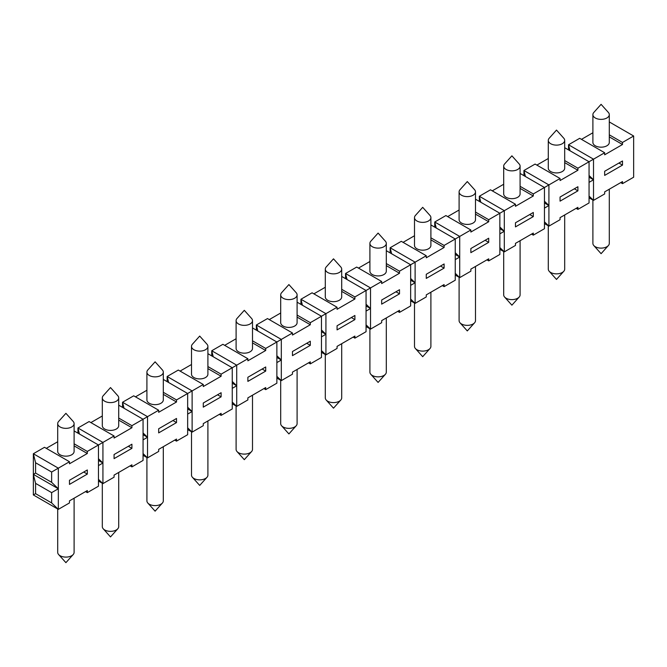 <?xml version="1.0" encoding="UTF-8"?>
<svg xmlns="http://www.w3.org/2000/svg" width="667" height="667" viewBox="0 0 667 667"><rect width="100%" height="100%" fill="white"/><g stroke="black" fill="none" stroke-linecap="round" stroke-linejoin="round"><path stroke-width="1" d="M297.098 369.451L297.098 423.62A8.196 4.736 180 0 1 296.181 425.796A8.196 4.736 180 0 1 290.062 428.306A8.196 4.736 180 0 1 281.616 425.796A8.196 4.736 180 0 1 280.699 423.62L280.699 380.265M321.461 331.699L325.921 334.275L321.461 336.843L321.461 357.445L310.305 363.882L310.305 361.822L292.471 372.119L292.471 374.187L281.316 380.624L276.863 376.33M531.516 234.109L533.3 235.143L544.455 228.706L544.455 187.502L560.063 178.489L535.084 164.074L523.937 170.51L523.937 175.663M536.868 165.099L548.291 158.504M479.34 201.409L479.34 196.256L480.824 202.268M74.104 498.191L74.104 552.368A8.196 4.736 180 0 1 73.187 554.544A8.196 4.736 180 0 1 67.067 557.053A8.196 4.736 180 0 1 58.621 554.544A8.196 4.736 180 0 1 57.704 552.368L57.704 509.004M118.709 472.444L118.709 526.622A8.196 4.736 180 0 1 117.784 528.789A8.196 4.736 180 0 1 111.664 531.307A8.196 4.736 180 0 1 103.227 528.789A8.196 4.736 180 0 1 102.309 526.622L102.309 483.258M163.307 446.698L163.307 500.867A8.196 4.736 180 0 1 162.389 503.043A8.196 4.736 180 0 1 156.261 505.553A8.196 4.736 180 0 1 147.824 503.043A8.196 4.736 180 0 1 146.907 500.867L146.907 457.512M207.904 420.944L207.904 475.121A8.196 4.736 180 0 1 206.987 477.297A8.196 4.736 180 0 1 200.867 479.806A8.196 4.736 180 0 1 192.421 477.297A8.196 4.736 180 0 1 191.504 475.121L191.504 431.766M252.501 395.197L252.501 449.375A8.196 4.736 180 0 1 251.584 451.551A8.196 4.736 180 0 1 245.464 454.06A8.196 4.736 180 0 1 237.018 451.551A8.196 4.736 180 0 1 236.101 449.375L236.101 406.011M341.696 343.697L341.696 397.874A8.196 4.736 180 0 1 340.779 400.05A8.196 4.736 180 0 1 334.659 402.56A8.196 4.736 180 0 1 326.221 400.05A8.196 4.736 180 0 1 325.304 397.874L325.304 354.519M386.301 317.951L386.301 372.128A8.196 4.736 180 0 1 385.384 374.304A8.196 4.736 180 0 1 379.256 376.813A8.196 4.736 180 0 1 370.819 374.304A8.196 4.736 180 0 1 369.902 372.128L369.902 328.764M430.899 292.204L430.899 346.373A8.196 4.736 180 0 1 429.982 348.549A8.196 4.736 180 0 1 423.853 351.059A8.196 4.736 180 0 1 415.416 348.549A8.196 4.736 180 0 1 414.499 346.373L414.499 303.018M475.496 266.45L475.496 320.627A8.196 4.736 180 0 1 474.579 322.803A8.196 4.736 180 0 1 468.459 325.313A8.196 4.736 180 0 1 460.013 322.803A8.196 4.736 180 0 1 459.096 320.627L459.096 277.272M520.093 240.704L520.093 294.881A8.196 4.736 180 0 1 519.176 297.057A8.196 4.736 180 0 1 513.056 299.566A8.196 4.736 180 0 1 504.611 297.057A8.196 4.736 180 0 1 503.693 294.881L503.693 251.517M564.691 214.957L564.691 269.126A8.196 4.736 180 0 1 563.773 271.302A8.196 4.736 180 0 1 557.654 273.812A8.196 4.736 180 0 1 549.216 271.302A8.196 4.736 180 0 1 548.291 269.126L548.291 225.771M609.296 189.211L609.296 243.38A8.196 4.736 180 0 1 608.379 245.556A8.196 4.736 180 0 1 602.251 248.066A8.196 4.736 180 0 1 593.813 245.556A8.196 4.736 180 0 1 592.896 243.38L592.896 200.025M71.703 426.963A8.196 4.736 -0 0 0 74.104 423.62A8.196 4.736 -0 0 0 73.187 421.444L65.908 413.323L58.621 421.444A8.196 4.736 -0 0 0 57.704 423.62A8.196 4.736 -0 0 0 60.113 426.963A8.196 4.736 -0 0 0 71.703 426.963M74.104 423.62L74.104 451.426A8.196 4.736 180 0 1 71.703 454.777A8.196 4.736 180 0 1 62.773 455.803A8.196 4.736 180 0 1 57.704 451.426L57.704 423.62M116.3 401.217A8.196 4.736 -0 0 0 118.709 397.874A8.196 4.736 -0 0 0 117.784 395.698L110.505 387.569L103.227 395.698A8.196 4.736 -0 0 0 102.309 397.874A8.196 4.736 -0 0 0 104.711 401.217A8.196 4.736 -0 0 0 116.3 401.217M118.709 397.874L118.709 425.679A8.196 4.736 180 0 1 116.3 429.031A8.196 4.736 180 0 1 107.37 430.057A8.196 4.736 180 0 1 102.309 425.679L102.309 397.874M160.905 375.471A8.196 4.736 -0 0 0 163.307 372.119A8.196 4.736 -0 0 0 162.389 369.943L155.103 361.822L147.824 369.943A8.196 4.736 -0 0 0 146.907 372.119A8.196 4.736 -0 0 0 149.308 375.471A8.196 4.736 -0 0 0 160.905 375.471M163.307 372.119L163.307 399.933A8.196 4.736 180 0 1 160.905 403.277A8.196 4.736 180 0 1 151.968 404.302A8.196 4.736 180 0 1 146.907 399.933L146.907 372.119M205.503 349.725A8.196 4.736 -0 0 0 207.904 346.373A8.196 4.736 -0 0 0 206.987 344.197L199.7 336.076L192.421 344.197A8.196 4.736 -0 0 0 191.504 346.373A8.196 4.736 -0 0 0 193.905 349.725A8.196 4.736 -0 0 0 205.503 349.725M207.904 346.373L207.904 374.179A8.196 4.736 180 0 1 205.503 377.53A8.196 4.736 180 0 1 196.565 378.556A8.196 4.736 180 0 1 191.504 374.179L191.504 346.373M250.1 323.97A8.196 4.736 -0 0 0 252.501 320.627A8.196 4.736 -0 0 0 251.584 318.451L244.305 310.322L237.018 318.451A8.196 4.736 -0 0 0 236.101 320.627A8.196 4.736 -0 0 0 238.503 323.97A8.196 4.736 -0 0 0 250.1 323.97M252.501 320.627L252.501 348.432A8.196 4.736 180 0 1 250.1 351.784A8.196 4.736 180 0 1 241.162 352.81A8.196 4.736 180 0 1 236.101 348.432L236.101 320.627M339.295 272.478A8.196 4.736 -0 0 0 341.696 269.126A8.196 4.736 -0 0 0 340.779 266.95L333.5 258.829L326.221 266.95A8.196 4.736 -0 0 0 325.304 269.126A8.196 4.736 -0 0 0 327.705 272.478A8.196 4.736 -0 0 0 339.295 272.478M341.696 269.126L341.696 296.94A8.196 4.736 180 0 1 339.295 300.283A8.196 4.736 180 0 1 330.365 301.309A8.196 4.736 180 0 1 325.304 296.94L325.304 269.126M383.9 246.723A8.196 4.736 -0 0 0 386.301 243.38A8.196 4.736 -0 0 0 385.384 241.204L378.097 233.075L370.819 241.204A8.196 4.736 -0 0 0 369.902 243.38A8.196 4.736 -0 0 0 372.303 246.723A8.196 4.736 -0 0 0 383.9 246.723M386.301 243.38L386.301 271.186A8.196 4.736 180 0 1 383.9 274.537A8.196 4.736 180 0 1 374.962 275.563A8.196 4.736 180 0 1 369.902 271.186L369.902 243.38M428.497 220.977A8.196 4.736 -0 0 0 430.899 217.625A8.196 4.736 -0 0 0 429.982 215.449L422.695 207.329L415.416 215.449A8.196 4.736 -0 0 0 414.499 217.625A8.196 4.736 -0 0 0 416.9 220.977A8.196 4.736 -0 0 0 428.497 220.977M430.899 217.625L430.899 245.439A8.196 4.736 180 0 1 428.497 248.783A8.196 4.736 180 0 1 419.56 249.808A8.196 4.736 180 0 1 414.499 245.439L414.499 217.625M473.095 195.231A8.196 4.736 -0 0 0 475.496 191.879A8.196 4.736 -0 0 0 474.579 189.703L467.3 181.582L460.013 189.703A8.196 4.736 -0 0 0 459.096 191.879A8.196 4.736 -0 0 0 461.497 195.231A8.196 4.736 -0 0 0 473.095 195.231M475.496 191.879L475.496 219.693A8.196 4.736 180 0 1 473.095 223.036A8.196 4.736 180 0 1 464.157 224.062A8.196 4.736 180 0 1 459.096 219.693L459.096 191.879M517.692 169.476A8.196 4.736 -0 0 0 520.093 166.133A8.196 4.736 -0 0 0 519.176 163.957L511.897 155.828L504.611 163.957A8.196 4.736 -0 0 0 503.693 166.133A8.196 4.736 -0 0 0 506.095 169.476A8.196 4.736 -0 0 0 517.692 169.476M520.093 166.133L520.093 193.939A8.196 4.736 180 0 1 517.692 197.29A8.196 4.736 180 0 1 508.754 198.316A8.196 4.736 180 0 1 503.693 193.939L503.693 166.133M562.289 143.73A8.196 4.736 -0 0 0 564.691 140.378A8.196 4.736 -0 0 0 563.773 138.211L556.495 130.082L549.216 138.211A8.196 4.736 -0 0 0 548.291 140.378A8.196 4.736 -0 0 0 550.7 143.73A8.196 4.736 -0 0 0 562.289 143.73M564.691 140.378L564.691 168.192A8.196 4.736 180 0 1 562.289 171.536A8.196 4.736 180 0 1 553.36 172.561A8.196 4.736 180 0 1 548.291 168.192L548.291 140.378M606.887 117.984A8.196 4.736 -0 0 0 609.296 114.632A8.196 4.736 -0 0 0 608.379 112.456L601.092 104.335L593.813 112.456A8.196 4.736 -0 0 0 592.896 114.632A8.196 4.736 -0 0 0 595.298 117.984A8.196 4.736 -0 0 0 606.887 117.984M609.296 114.632L609.296 142.446A8.196 4.736 180 0 1 606.887 145.79A8.196 4.736 180 0 1 597.957 146.815A8.196 4.736 180 0 1 592.896 142.446L592.896 114.632M294.697 298.224A8.196 4.736 -0 0 0 297.098 294.872A8.196 4.736 -0 0 0 296.181 292.696L288.903 284.576L281.616 292.696A8.196 4.736 -0 0 0 280.699 294.872A8.196 4.736 -0 0 0 283.1 298.224A8.196 4.736 -0 0 0 294.697 298.224M297.098 294.872L297.098 322.686A8.196 4.736 180 0 1 294.697 326.03A8.196 4.736 180 0 1 285.759 327.055A8.196 4.736 180 0 1 280.699 322.686L280.699 294.872M475.496 199.191L499.85 213.248L515.466 204.244L515.466 206.303L533.3 195.998L533.3 193.939L544.455 187.502L520.093 173.437M488.703 242.346L488.703 238.227L470.86 248.533L470.86 252.651L488.703 242.346L485.134 240.287M455.253 254.452L459.713 257.028L455.253 252.735M442.321 285.609L444.105 286.635L455.253 280.198L455.253 239.003L470.86 229.99L470.86 232.049L488.703 221.752L488.703 219.693L499.85 213.248L499.85 233.85L504.31 231.274L499.85 226.988M436.226 228.014L434.742 222.003L459.713 236.426L459.713 277.622L455.253 273.337M434.742 227.155L434.742 222.003L445.889 215.566L470.86 229.99M475.496 214.124L488.703 221.752M447.674 216.6L459.096 210.005M475.496 212.064L488.703 219.693M499.85 233.85L499.85 254.452L488.703 260.889L488.703 258.829L470.86 269.126L470.86 271.186L459.713 277.622L455.253 275.054M609.296 121.944L633.65 136.01L622.503 142.446L622.503 144.506L604.661 154.802L604.661 152.743L593.513 159.18L593.513 179.782L589.053 175.488M622.503 165.099L622.503 160.98L604.661 171.286L604.661 175.404L622.503 165.099L618.934 163.04M589.053 177.205L593.513 179.782L593.513 200.375L589.053 196.09M564.691 147.69L589.053 161.756L593.513 159.18L568.534 144.764L570.018 150.767M568.534 149.908L568.534 144.764L579.681 138.319L604.661 152.743M609.296 136.877L622.503 144.506M581.466 139.353L592.896 132.758M609.296 134.817L622.503 142.446M633.65 136.01L633.65 177.205L622.503 183.642L622.503 181.582L604.661 191.879L604.661 193.939L593.513 200.375L589.053 197.807M577.905 190.854L577.905 186.735L560.063 197.032L560.063 201.151L577.905 190.854L574.337 188.794M544.455 202.951L548.916 205.528L544.455 201.234M525.421 176.513L523.937 170.51L548.916 184.926L548.916 226.13L544.455 221.836M560.063 178.489L560.063 180.549L577.905 170.252L577.905 168.192L589.053 161.756L589.053 182.358L593.513 179.782M564.691 162.623L577.905 170.252M564.691 160.564L577.905 168.192M589.053 182.358L589.053 202.951L577.905 209.388L577.905 207.329L560.063 217.634L560.063 219.693L548.916 226.13L544.455 223.553M533.3 216.6L533.3 212.481L515.466 222.778L515.466 226.897L533.3 216.6L529.731 214.541M499.85 228.698L504.31 231.274L504.31 251.876L499.85 247.582M515.466 204.244L490.487 189.82L479.34 196.256L504.31 210.68L504.31 231.274M520.093 188.377L533.3 195.998M492.271 190.854L503.693 184.259M520.093 186.318L533.3 193.939M533.3 235.143L533.3 233.083L515.466 243.38L515.466 245.439L504.31 251.876L499.85 249.3M444.105 286.635L444.105 284.576L426.263 294.881L426.263 296.94L415.116 303.377L410.655 299.083M410.655 300.8L415.116 303.377L415.116 282.775L410.655 278.481M397.724 311.356L399.508 312.389L410.655 305.945L410.655 285.351L415.116 282.775L410.655 280.198M426.263 278.397L444.105 268.101L444.105 263.974L426.263 274.279L426.263 278.397M440.537 266.041L444.105 268.101M399.508 312.389L399.508 310.33L381.666 320.627L381.666 322.686L370.518 329.123L366.058 324.829M366.058 326.547L370.518 329.123L370.518 308.521L366.058 304.235M353.126 337.102L354.911 338.136L366.058 331.699L366.058 311.097L370.518 308.521L366.058 305.945M381.666 304.144L399.508 293.847L399.508 289.728L381.666 300.025L381.666 304.144M395.94 291.787L399.508 293.847M354.911 338.136L354.911 336.076L337.068 346.373L337.068 348.432L325.921 354.869L321.461 350.584M321.461 352.293L325.921 354.869L325.921 334.275L321.461 329.982M337.068 329.898L354.911 319.593L354.911 315.474L337.068 325.771L337.068 329.898M351.342 317.534L354.911 319.593M308.521 362.856L310.305 363.882M276.863 378.047L281.316 380.624L281.316 360.022L276.863 355.728M263.924 388.603L265.708 389.636L276.863 383.192L276.863 362.598L281.316 360.022L276.863 357.445M292.471 355.644L310.305 345.348L310.305 341.221L292.471 351.526L292.471 355.644M306.737 343.288L310.305 345.348M265.708 389.636L265.708 387.569L247.874 397.874L247.874 399.933L236.718 406.37L232.258 402.076M232.258 403.793L236.718 406.37L236.718 385.768L232.258 381.482M219.326 414.349L221.111 415.383L232.258 408.946L232.258 388.344L236.718 385.768L232.258 383.192M247.874 381.391L265.708 371.094L265.708 366.975L247.874 377.272L247.874 381.391M262.139 369.034L265.708 371.094M221.111 415.383L221.111 413.323L203.268 423.62L203.268 425.679L192.121 432.116L187.66 427.83M187.66 429.54L192.121 432.116L192.121 411.522L187.66 407.229M174.729 440.103L176.513 441.129L187.66 434.692L187.66 414.09L192.121 411.522L187.66 408.946M203.268 407.145L221.111 396.84L221.111 392.721L203.268 403.018L203.268 407.145M217.542 394.781L221.111 396.84M176.513 441.129L176.513 439.069L158.671 449.366L158.671 451.434L147.524 457.87L143.063 453.577M143.063 455.294L147.524 457.87L147.524 437.269L143.063 432.975M130.132 465.849L131.916 466.883L143.063 460.438L143.063 439.845L147.524 437.269L143.063 434.692M158.671 432.891L176.513 422.595L176.513 418.467L158.671 428.773L158.671 432.891M172.945 420.527L176.513 422.595M131.916 466.883L131.916 464.816L114.074 475.121L114.074 477.18L102.926 483.617L98.466 479.323M98.466 481.04L102.926 483.617L102.926 463.015L98.466 458.729M85.534 491.596L87.319 492.63L98.466 486.193L98.466 465.591L102.926 463.015L98.466 460.438M114.074 458.638L131.916 448.341L131.916 444.222L114.074 454.519L114.074 458.638M128.347 446.281L131.916 448.341M87.319 492.63L87.319 490.57L69.476 500.867L69.476 502.926L58.329 509.363L51.634 502.926L51.634 492.63L58.329 488.769L58.329 509.363L33.35 494.947L35.576 493.655L51.634 502.926M35.576 462.756L35.576 473.061L51.634 482.324L51.634 472.028L35.576 462.756L33.35 453.743L33.35 474.345L35.576 483.358L51.634 492.63M35.576 473.061L33.35 474.345L58.329 488.769L51.634 482.324M69.476 484.392L87.319 474.087L87.319 469.968L69.476 480.265L69.476 484.392M83.75 472.028L87.319 474.087M35.576 483.358L35.576 493.655M33.35 474.345L33.35 494.947M455.253 259.596L459.713 257.028M620.719 182.608L622.503 183.642M576.121 208.362L577.905 209.388M544.455 208.104L548.916 205.528M486.918 259.855L488.703 260.889M51.634 472.028L58.329 468.167L58.329 488.769M98.466 465.591L98.466 444.989L102.926 442.421L102.926 463.015M69.476 461.731L58.329 468.167L33.35 453.743L44.497 447.307L69.476 461.731L69.476 463.79L87.319 453.493L87.319 451.426L98.466 444.989L74.104 430.932M46.281 448.341L57.704 441.746M74.104 443.805L87.319 451.426M74.104 445.864L87.319 453.493M77.947 433.15L77.947 427.997L79.431 434.009M143.063 439.845L143.063 419.243L147.524 416.667L147.524 437.269M114.074 435.976L102.926 442.421L77.947 427.997L89.095 421.561L114.074 435.976L114.074 438.044L131.916 427.739L131.916 425.679L143.063 419.243L118.709 405.177M90.879 422.595L102.309 415.991M118.709 418.059L131.916 425.679M118.709 420.118L131.916 427.739M122.545 407.395L122.545 402.251L124.037 408.254M187.66 414.09L187.66 393.497L192.121 390.92L192.121 411.522M158.671 410.23L147.524 416.667L122.545 402.251L133.7 395.814L158.671 410.23L158.671 412.289L176.513 401.993L176.513 399.933L187.66 393.497L163.307 379.431M135.484 396.84L146.907 390.245M163.307 392.304L176.513 399.933M163.307 394.364L176.513 401.993M167.15 381.649L167.15 376.496L168.634 382.508M232.258 388.344L232.258 367.742L236.718 365.174L236.718 385.768M203.268 384.484L192.121 390.92L167.15 376.496L178.297 370.06L203.268 384.484L203.268 386.543L221.111 376.246L221.111 374.179L232.258 367.742L207.904 353.685M180.082 371.094L191.504 364.499M207.904 366.558L221.111 374.179M207.904 368.618L221.111 376.246M211.747 355.903L211.747 350.75L213.232 356.762M276.863 362.598L276.863 341.996L281.316 339.42L281.316 360.022M247.874 358.729L236.718 365.174L211.747 350.75L222.895 344.314L247.874 358.729L247.874 360.797L265.708 350.492L265.708 348.432L276.863 341.996L252.501 327.931M224.679 345.348L236.101 338.744M252.501 340.812L265.708 348.432M252.501 342.871L265.708 350.492M256.345 330.148L256.345 325.004L257.829 331.007M321.461 336.843L321.461 316.25L325.921 313.673L325.921 334.275M292.471 332.983L281.316 339.42L256.345 325.004L267.492 318.568L292.471 332.983L292.471 335.042L310.305 324.746L310.305 322.686L321.461 316.25L297.098 302.184M269.276 319.593L280.699 312.998M297.098 315.057L310.305 322.686M297.098 317.117L310.305 324.746M300.942 304.402L300.942 299.25L302.426 305.261M366.058 311.097L366.058 290.495L370.518 287.927L370.518 308.521M337.068 307.237L325.921 313.673L300.942 299.25L312.089 292.813L337.068 307.237L337.068 309.296L354.911 298.999L354.911 296.94L366.058 290.495L341.696 276.438M313.874 293.847L325.304 287.252M341.696 289.311L354.911 296.94M341.696 291.371L354.911 298.999M345.539 278.656L345.539 273.503L347.032 279.515M410.655 285.351L410.655 264.749L415.116 262.173L415.116 282.775M381.666 281.491L370.518 287.927L345.539 273.503L356.695 267.067L381.666 281.491L381.666 283.55L399.508 273.245L399.508 271.186L410.655 264.749L386.301 250.684M358.479 268.101L369.902 261.506M386.301 263.565L399.508 271.186M386.301 265.624L399.508 273.245M390.137 252.901L390.137 247.757L391.629 253.76M426.263 255.736L415.116 262.173L390.137 247.757L401.292 241.321L426.263 255.736L426.263 257.796L444.105 247.499L444.105 245.439L455.253 239.003L430.899 224.937M403.076 242.346L414.499 235.751M430.899 237.811L444.105 245.439M430.899 239.87L444.105 247.499M281.616 425.796L288.903 433.925L296.181 425.796M58.621 554.544L65.908 562.665L73.187 554.544M103.227 528.789L110.505 536.918L117.784 528.789M147.824 503.043L155.103 511.172L162.389 503.043M192.421 477.297L199.7 485.418L206.987 477.297M237.018 451.551L244.305 459.671L251.584 451.551M326.221 400.05L333.5 408.171L340.779 400.05M370.819 374.304L378.097 382.424L385.384 374.304M415.416 348.549L422.695 356.678L429.982 348.549M460.013 322.803L467.3 330.924L474.579 322.803M504.611 297.057L511.897 305.178L519.176 297.057M549.216 271.302L556.495 279.431L563.773 271.302M593.813 245.556L601.092 253.677L608.379 245.556"/></g></svg>
